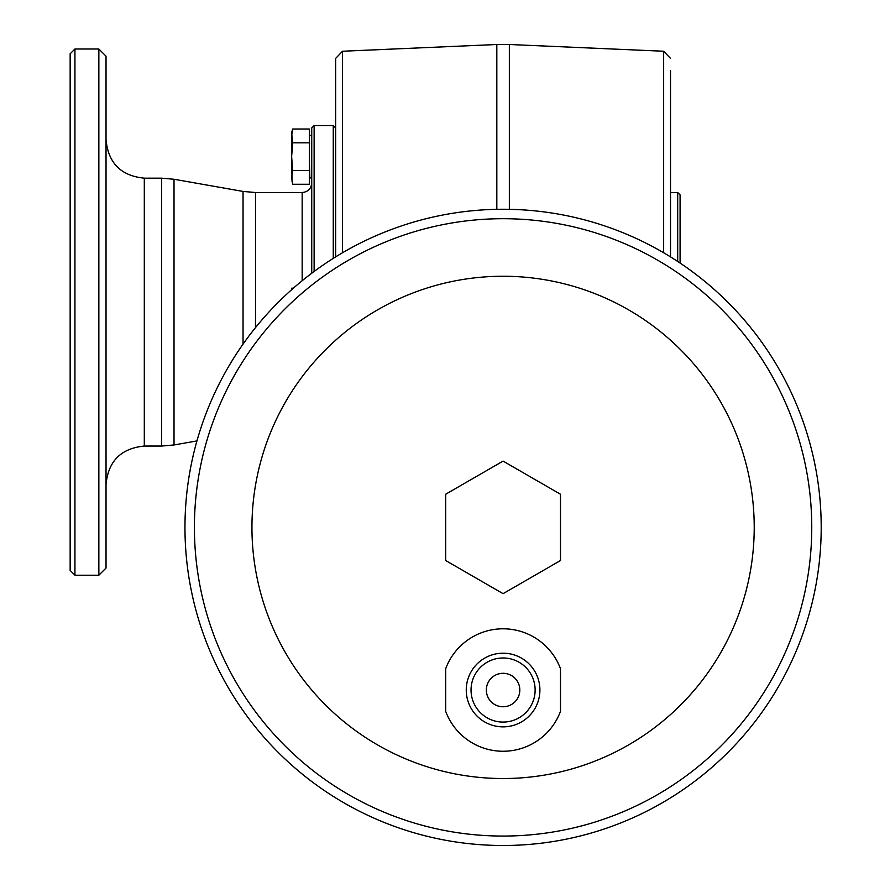 <?xml version="1.0" encoding="UTF-8"?>
<svg xmlns="http://www.w3.org/2000/svg" width="890" height="890" viewBox="0 0 890 890"><rect width="100%" height="100%" fill="white"/><g stroke="black" fill="none" stroke-linecap="round" stroke-linejoin="round"><path stroke-width="1.33" d="M302.166 280.739L302.166 192.518L255.508 192.518L255.508 327.62M302.166 192.518C307.973 191.951 311.166 188.769 311.734 182.951M291.642 289.706L291.642 288.193L293.344 288.193M98.857 575.218L106.032 568.043L106.032 56.181L98.857 49.006L74.938 49.006L74.938 575.218L98.857 575.218L98.857 49.006M292.632 170.457L309.342 170.457L309.342 129.028L292.632 129.028L291.642 135.925L291.642 156.64L292.632 170.457L291.642 177.355L292.632 184.263L309.342 184.263L309.342 170.457M291.82 133.155L292.632 129.028L291.642 132.721L292.632 142.834L309.342 142.834M292.632 142.834L291.642 156.64L292.065 181.783M243.048 344.141L243.048 191.428L174.017 179.257L174.017 444.967L161.557 446.057L161.557 178.167L144.302 178.167L144.302 446.057C121.062 448.326 108.302 461.087 106.032 484.327M106.032 139.897C108.302 163.148 121.062 175.897 144.302 178.167M333.261 258.389L333.261 125.546L314.126 125.546L314.126 271.461M342.517 252.76L342.517 51.242L335.652 58.406L335.652 256.887L335.652 127.938L333.261 125.546M243.048 191.428L255.508 192.518M311.734 273.252L311.734 127.938L314.126 125.546M670.515 70.532L670.515 256.887M677.691 261.471L677.691 192.518L680.082 194.91L680.082 263.051M503.084 209.261A318.119 318.119 0 0 1 821.203 527.381A318.119 318.119 0 0 1 503.084 845.5A318.119 318.119 0 0 1 184.964 527.381A318.119 318.119 0 0 1 503.084 209.261M445.679 711.332L445.679 668.724A61.232 61.232 0 0 1 560.489 668.724L560.489 711.332A61.232 61.232 0 0 1 445.679 711.332M503.084 726.863A36.835 36.835 0 0 0 534.979 671.616A36.835 36.835 0 0 0 471.188 671.616A36.835 36.835 0 0 0 503.084 726.863M503.084 722.079A32.051 32.051 0 0 0 530.841 674.008A32.051 32.051 0 0 0 475.327 674.008A32.051 32.051 0 0 0 503.084 722.079M503.084 706.771A16.743 16.743 0 0 0 517.58 681.662A16.743 16.743 0 0 0 488.588 681.662A16.743 16.743 0 0 0 503.084 706.771M503.084 593.663L445.679 560.522L445.679 494.239L503.084 461.098L560.489 494.239L560.489 560.522L503.084 593.663M503.084 778.528A251.147 251.147 0 0 0 720.577 401.813A251.147 251.147 0 0 0 285.59 401.813A251.147 251.147 0 0 0 503.084 778.528M74.938 575.218L70.154 570.434L70.154 53.789L74.938 49.006M309.342 134.88L309.342 178.412M309.82 177.933L311.255 177.933L311.734 135.836M496.82 209.328L496.82 44.5L342.517 51.242M663.651 252.76L663.651 51.242L509.347 44.5L509.347 209.328M503.084 836.066A308.674 308.674 0 0 0 811.758 527.381A308.674 308.674 0 0 0 503.084 218.706A308.674 308.674 0 0 0 194.409 527.381A308.674 308.674 0 0 0 503.084 836.066M196.935 440.928L174.017 444.967M309.82 135.358L311.255 135.358M663.651 51.242L670.515 58.406M670.515 192.518L677.691 192.518M161.557 446.057L144.302 446.057M161.557 178.167L174.017 179.257M509.347 44.5L496.82 44.5"/></g></svg>
